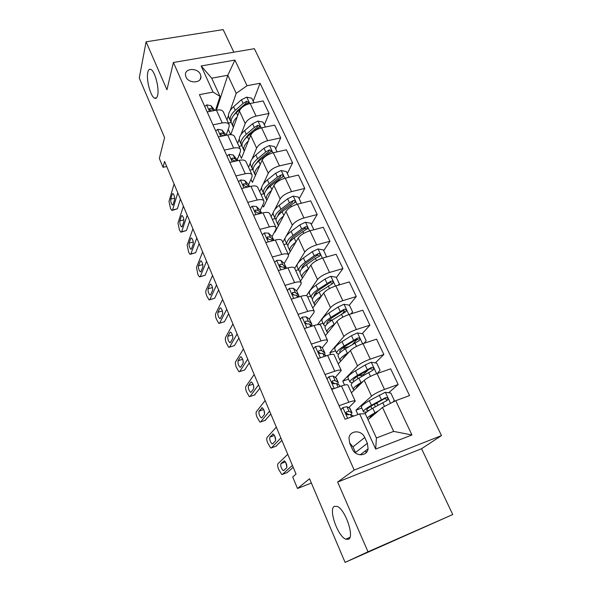 <?xml version="1.0" encoding="UTF-8"?>
<svg xmlns="http://www.w3.org/2000/svg" width="592" height="592" viewBox="0 0 592 592"><rect width="100%" height="100%" fill="white"/><g stroke="black" fill="none" stroke-linecap="round" stroke-linejoin="round"><path stroke-width="0.89" d="M157.62 95.401C157.013 97.932 155.985 98.849 154.556 98.161C150.546 96.489 146.098 79.676 147.771 72.483C148.355 69.767 149.399 68.761 150.908 69.471C154.956 71.099 159.463 88.526 157.62 95.401M348.436 539.312L345.698 539.179C337.662 536.086 328.375 509.29 334.28 506.382L337.233 506.412C345.254 509.32 354.749 537.085 348.436 539.312M185.969 76.967C188.604 83.761 201.554 83.383 200.94 76.59L200.414 74.4C197.758 67.636 184.793 68.006 185.466 74.881L185.969 76.967M233.847 52.185L223.154 29.6L146.091 41.817L139.268 78.011L164.583 137.588L159.329 158.471L163.037 167.321L166.729 166.515M441.499 435.594L254.39 48.692L173.397 62.478L354.171 470.055L441.499 435.594L421.563 448.714L337.655 482.058L368.002 551.788L452.732 514.544L421.563 448.714M452.732 514.544L345.092 562.4L309.549 478.75L297.51 488.489L311.37 483.042M368.002 551.788L345.092 562.4M297.51 488.489L292.692 476.982L296.052 474.074L164.583 161.416L163.037 167.321M367.38 443.275L364.761 437.495C361.653 429.762 349.909 430.081 348.991 437.984L349.717 443.208L352.321 449.047C355.385 456.772 367.01 456.565 368.098 448.825L367.38 443.275L355.489 452.503L352.987 446.901L349.554 442.823M395.745 400.673L411.943 434.987L375.668 449.062L359.655 413.912L365.308 413.756L376.408 437.999L393.658 431.398L382.499 407.437L395.745 400.673L409.553 395.604L260.066 83.272L253.213 101.239M216.435 110.112L227.809 75.265L211.699 78.181L220.046 96.407L213.061 92.086L199.415 94.646L345.099 419.247L359.655 413.912M213.061 92.086L201.162 65.964L234.92 60.088L247.027 85.722L260.066 83.272M337.655 482.058L354.171 470.055M146.091 41.817L166.951 89.762L173.397 62.478M365.39 450.875L366.004 452.229L367.121 451.385M220.046 96.407L215.532 110.29M212.965 124.845L222.237 122.958C225.966 122.307 228.275 122.899 229.163 124.72L229.097 126.858L226.188 135.006M224.301 150.094L233.625 148.074C237.37 147.371 239.671 147.882 240.515 149.613L240.396 151.663L237.288 159.566M235.89 175.92L245.266 173.759C249.032 172.99 251.319 173.426 252.118 175.062L251.955 177.023L248.64 184.674M247.745 202.338L257.18 200.037C260.961 199.201 263.233 199.548 263.988 201.088L263.766 202.96L260.236 210.338M259.881 229.37L269.36 226.914C273.164 226.018 275.421 226.277 276.131 227.705L275.85 229.481L272.091 236.585M272.298 257.039L281.836 254.419C285.655 253.457 287.897 253.628 288.548 254.945L288.215 256.617L284.204 263.433M285.011 285.359L294.601 282.584C298.442 281.54 300.662 281.622 301.261 282.821L300.862 284.382L296.585 290.909M298.028 314.367L307.67 311.414C311.525 310.304 313.73 310.282 314.278 311.355L313.812 312.805L309.239 319.029M311.362 344.085L321.056 340.955C324.934 339.756 327.117 339.63 327.605 340.578L327.073 341.91L322.174 347.822M325.03 374.529L334.776 371.214C338.668 369.933 340.829 369.704 341.251 370.503L335.39 377.311M339.038 405.742L348.836 402.22C352.743 400.865 354.882 400.51 355.237 401.176L348.866 407.54M368.009 419.647L382.499 407.437M357.931 414.541L355.955 410.189L371.547 396.137C374.403 393.865 378.725 391.63 384.497 389.425L398.157 384.519L388.655 392.77M351.396 392.74L364.228 380.345C367.018 377.985 371.295 375.728 377.052 373.574L390.676 368.816L398.157 384.519M344.537 385.081L342.746 381.152L357.553 365.937C360.291 363.503 364.524 361.231 370.266 359.122L383.86 354.49L375.343 362.881M338.232 363.873L350.405 350.516C353.084 348.007 357.279 345.721 363 343.656L376.556 339.164L383.86 354.49M330.654 354.549L329.84 352.773L343.885 336.456C346.505 333.873 350.671 331.564 356.369 329.544L369.896 325.178L362.215 333.688M325.363 335.657L336.907 321.397C339.468 318.74 343.589 316.417 349.273 314.441L362.77 310.201L369.896 325.178M317.49 324.682L330.543 307.662C333.052 304.932 337.137 302.601 342.798 300.662L356.266 296.54L349.302 305.161M312.783 308.077L323.728 292.951C326.177 290.154 330.225 287.808 335.871 285.914L349.302 281.918L356.266 296.54M306.427 295.667L317.504 279.535C319.909 276.671 323.92 274.311 329.544 272.453L342.946 268.576L336.389 277.589M300.484 281.104L310.844 265.164C313.198 262.226 317.171 259.858 322.773 258.045L336.138 254.279L342.946 268.576M294.675 268.368L304.769 252.044C307.07 249.054 311.015 246.672 316.594 244.896L329.929 241.24L323.706 250.705M265.801 242.565L275.31 240.034C279.128 239.109 281.37 239.331 282.058 240.7L288.459 254.745L298.264 237.999C300.507 234.943 304.414 232.545 309.979 230.813L323.276 227.276L329.929 241.24M282.776 242.269L285.307 237.74M286.091 236.326L292.322 225.182C294.52 222.067 298.398 219.662 303.94 217.96L317.208 214.526L311.311 224.412M274.74 231.583L274.984 232.123L285.958 211.455C288.112 208.28 291.945 205.861 297.473 204.196L310.704 200.873L317.208 214.526M271.129 216.731L273.297 212.447M274.621 209.834L280.149 198.919C282.258 195.693 286.062 193.258 291.575 191.63L304.769 188.411L299.182 198.697M262.722 205.15L263.558 207.008L273.926 185.496C275.983 182.203 279.757 179.768 285.248 178.177L298.412 175.054L304.769 188.411M259.725 191.741L261.679 187.509M263.24 184.119L268.25 173.241C270.263 169.897 274.007 167.447 279.476 165.886L292.611 162.867L287.312 173.545M250.964 179.302L252.377 182.41L262.16 160.106C264.128 156.71 267.843 154.253 273.297 152.729L286.387 149.806L292.611 162.867M248.573 167.277L250.342 163.044M252.029 159.033L256.602 148.118C258.534 144.67 262.212 142.206 267.651 140.711L280.712 137.884L275.702 148.925M239.471 154.024L241.432 158.338L250.653 135.272C252.532 131.772 256.181 129.293 261.597 127.835L274.629 125.112L280.712 137.884M237.651 143.323L239.279 139.061M241.011 134.525L245.214 123.543C247.056 119.998 250.682 117.512 256.077 116.084L269.071 113.442L264.335 124.831M230.747 134.65L239.39 110.97C241.188 107.374 244.777 104.88 250.157 103.489L263.122 100.936L269.071 113.442M230.658 134.65L228.223 129.293M226.951 119.865L228.453 115.558M230.199 110.556L236.223 93.329L227.809 75.265L234.92 60.088M377.208 402.715L376.194 403.589M361.808 408.058L355.955 410.189M332.06 283.546L331.698 284.042M344.692 310.867L342.761 313.249M357.228 339.216L352.721 344.204M368.365 369.748L363.259 374.78M331.712 389.41L341.48 385.999C345.38 384.689 347.526 384.393 347.926 385.133L355.193 401.073M359.152 375.631L358.19 375.794M348.577 379.132L342.746 381.152M335.642 350.856L329.84 352.773M317.882 358.604L327.605 355.385C331.483 354.149 333.659 353.972 334.117 354.852L341.199 370.385M323.003 323.21L318.651 324.579M304.392 328.545L314.056 325.504C317.926 324.357 320.117 324.283 320.635 325.289L327.539 340.43M310.637 296.178L307.751 297.043M291.22 299.197L300.832 296.34C304.68 295.26 306.893 295.297 307.47 296.429L314.204 311.192M298.538 269.737L295.674 270.551M278.358 270.551L287.927 267.858C291.752 266.851 293.987 266.985 294.616 268.243L301.18 282.636M286.706 243.867L283.857 244.637M275.125 218.559L272.29 219.277M253.531 215.236L262.989 212.861C266.785 211.995 269.049 212.306 269.782 213.786L276.035 227.491M263.81 193.769L260.968 194.457M241.543 188.522L250.949 186.295C254.73 185.496 257.002 185.895 257.786 187.479L263.884 200.851M252.784 169.49L249.883 170.156M229.829 162.415L239.183 160.336C242.935 159.596 245.229 160.069 246.05 161.757L252.007 174.81M242.468 147.149L242.261 146.705C241.358 143.826 243.06 140.452 247.382 136.597L259.947 126.533L257.934 125.282L254.294 127.413L246.309 134.273C242.002 138.136 240.3 141.51 241.21 144.411L242.024 145.699L239.035 146.357M218.374 136.893L227.668 134.946C231.413 134.266 233.714 134.821 234.58 136.597L240.396 149.354M247.027 85.722L236.223 93.329M231.25 122.463L228.401 123.047M207.17 111.932L216.413 110.119C220.135 109.498 222.451 110.119 223.362 111.992L229.037 124.446M376.408 437.999L375.668 449.062M393.658 431.398L411.943 434.987M201.162 65.964L211.699 78.181M355.777 453.228L355.489 452.503M292.381 465.334L282.391 474.414L281.725 474.473L278.551 469.116C277.559 466.481 277.359 464.69 277.959 463.751L287.742 454.308M287.068 472.623L293.203 467.295M340.829 409.731L342.923 407.533L346.934 406.697L349.931 408.251L351.951 412.72M342.923 407.533L340.903 409.901M350.952 414.637L352.033 412.905L349.073 411.425L346.712 411.751L345.943 412.728C346.076 414.163 346.786 414.844 348.074 414.763L350.427 414.422L353.513 416.161M283.753 470.499L283.205 470.551C281.17 468.376 280.401 466.067 280.889 463.625L284.367 460.798C286.439 463.011 287.216 465.342 286.691 467.798L283.753 470.499M345.928 412.95L348.843 414.555M286.965 467.155L285.699 462.315M392.91 402.116L394.316 400.392L390.868 393.088L385.229 392.281L369.304 400.666C363.925 403.766 361.275 405.905 361.357 407.081L361.438 407.244M375.358 403.751L377.415 403.781L378.081 405.217M378.392 410.892L374.921 412.816C370.947 415.036 368.402 416.783 367.277 418.056M376.135 412.794C371.961 415.192 369.904 416.812 369.948 417.663L370.104 417.878M364.968 413.764C365.871 412.476 368.476 410.619 372.782 408.184L386.968 400.562L387.864 399.548C387.864 398.024 387.101 397.387 385.592 397.624L371.436 405.268C366.034 408.354 363.37 410.471 363.436 411.61C363.614 412.202 364.798 412.276 366.996 411.84M368.846 410.545L366.544 410.241C366.492 409.287 368.712 407.525 373.212 404.958L384.193 398.838C385.762 398.453 386.554 399.06 386.569 400.651L387.864 399.548M280.86 437.939L271.388 447.922L270.699 448.011L267.665 442.853C266.689 440.263 266.481 438.472 267.051 437.473L276.316 427.143M275.953 446.242L281.881 440.374M326.999 378.91L329.026 376.66L333.074 376.016L336.278 378.096L338.232 382.41M332.593 380.871L332.068 381.455M329.026 376.66L327.006 378.939M331.276 388.448L333.54 388.774M337.706 384.208L338.335 382.632L335.153 380.634L332.771 380.811L331.986 381.788C332.134 383.157 332.837 383.808 334.095 383.749L336.478 383.557L339.186 384.992L340.082 386.487M272.66 443.845L272.091 443.926C270.144 441.832 269.397 439.56 269.856 437.111L273.193 433.995C275.184 436.119 275.931 438.413 275.443 440.885L272.66 443.845M331.979 382.114L334.783 383.586M275.687 440.3L274.666 435.83M269.582 411.114L260.613 421.955L259.903 422.081L257.002 417.123C256.04 414.578 255.825 412.772 256.358 411.721L265.135 400.547M265.068 420.387L270.796 414.008M313.449 348.732L315.469 346.535L319.539 346.068L322.44 348L324.838 352.817M317.615 358.012L319.029 358.227M324.608 354.549L324.949 353.076L321.574 350.575L319.155 350.612L318.363 351.589C318.533 352.899 319.229 353.528 320.45 353.483L322.869 353.424L326.214 355.844M261.79 417.737L261.205 417.841C259.34 415.828 258.615 413.593 259.037 411.137L262.249 407.74C264.15 409.782 264.876 412.047 264.424 414.518L261.79 417.737M318.385 352.033L320.642 353.439M264.646 413.956L263.854 409.923M258.534 384.852L250.046 396.514L249.328 396.677L246.546 391.904C245.599 389.395 245.384 387.59 245.88 386.48L254.183 374.499M254.397 395.042L259.932 388.182M300.218 319.243L302.238 317.127L306.33 316.831L309.379 319.132L311.755 323.913M304.281 328.301L304.865 328.39M251.134 392.156L250.542 392.289C248.751 390.35 248.048 388.145 248.44 385.688L250.904 382.158L251.526 382.01C253.346 383.979 254.049 386.206 253.635 388.685L251.134 392.156M311.732 325.6L311.888 324.209L311.348 323.476L308.321 321.227L305.872 321.138L305.065 322.107C305.25 323.358 305.938 323.965 307.13 323.935L309.579 324.016L312.339 326.044M305.132 322.662L306.967 323.957M253.842 388.1L253.243 384.578M377.311 373.485L380.079 370.222L376.712 363.088L371.132 362.245L365.175 365.012L355.511 370.777C350.257 373.981 347.719 376.275 347.904 377.666L348 377.866M357.931 375.957L360.817 375.187C362.733 374.692 363.828 374.647 364.087 375.069M363.148 381.381L360.987 382.647C355.688 385.814 353.106 388.041 353.246 389.344L354.253 389.973M360.891 383.572C357.723 385.629 356.206 387.094 356.332 387.975M351.3 385.089L351.211 384.896C351.056 383.557 353.616 381.3 358.9 378.125L372.797 370.326L373.7 369.282C373.663 367.832 372.916 367.225 371.45 367.462L357.583 375.276C352.314 378.466 349.761 380.737 349.931 382.092L352.358 382.809M354.075 381.322L353.002 380.737C352.869 379.605 354.993 377.718 359.381 375.062L370.118 368.772L372.139 369.156M363.895 343.36L366.182 340.763L362.896 333.792L357.361 332.926L351.485 335.679L342.035 341.599C336.9 344.892 334.48 347.334 334.761 348.925L334.865 349.162M342.583 348.155L348.54 346.794M348.718 352.366L347.386 353.187C342.206 356.443 339.741 358.826 339.978 360.343L340.792 361.061M346.387 354.926C344.278 356.502 343.153 357.738 343.005 358.634M338.099 356.214L337.995 355.992C337.736 354.445 340.185 352.04 345.351 348.769L358.959 340.8L359.869 339.741C359.81 338.35 359.07 337.773 357.649 338.002L344.063 345.987C338.913 349.265 336.471 351.685 336.737 353.246L338.58 354.208M340.252 352.44L339.778 351.914C339.556 350.612 341.591 348.599 345.883 345.869L356.384 339.408L358.293 339.697M350.804 313.96L352.61 311.984L349.406 305.176L343.908 304.281L338.113 307.019L328.871 313.087C323.854 316.468 321.537 319.051 321.915 320.834L322.033 321.101M328.545 320.561L332.415 319.895M334.872 323.913L334.103 324.409C329.041 327.761 326.68 330.284 327.013 331.994L327.702 332.763M332.415 326.939L330.07 329.848M352.61 311.984L350.967 313.908M325.193 328.005L325.075 327.746C324.719 326.007 327.065 323.454 332.105 320.094L345.447 311.969L346.364 310.896C346.276 309.564 345.543 309.009 344.167 309.239L330.854 317.379C325.822 320.746 323.484 323.306 323.846 325.067L325.348 326.162M327.013 324.053L326.851 323.743C326.555 322.277 328.501 320.146 332.689 317.349L342.96 310.733L344.781 310.941M247.715 359.122L239.693 371.576L238.961 371.776L236.297 367.173C235.372 364.716 235.142 362.903 235.609 361.742L243.453 348.977M243.941 370.192L244.637 369.97L249.291 362.874M287.29 290.443L289.31 288.408L293.432 288.274L296.614 290.938L298.967 295.682M240.7 367.077L240.093 367.247C238.376 365.375 237.695 363.207 238.058 360.743L240.389 356.983L241.018 356.798C242.757 358.7 243.445 360.891 243.06 363.377L240.7 367.077M299.197 296.829L298.538 295.179L295.371 292.574L292.892 292.352L292.078 293.314L294.128 295.09L296.599 295.29L298.671 296.984M292.204 293.987L293.617 295.075M243.26 362.704L242.838 359.803M338.032 285.27L339.357 283.879L336.219 277.226L330.773 276.301L325.045 279.024L316.01 285.233C311.111 288.696 308.891 291.412 309.357 293.38L309.49 293.676M315.255 293.388L317.527 293.255M321.486 296.052L321.116 296.296C316.172 299.73 313.915 302.394 314.345 304.288L314.951 305.08M318.844 299.7L317.519 301.535M312.576 300.425L312.443 300.137C311.999 298.205 314.241 295.519 319.169 292.078L332.245 283.805L333.163 282.724C333.059 281.437 332.334 280.911 330.995 281.141L317.948 289.421C313.027 292.877 310.793 295.571 311.244 297.517L312.532 298.694M314.211 296.185C313.864 294.564 315.728 292.33 319.798 289.473L329.855 282.717L331.579 282.858M339.357 283.879L338.395 285.159M237.118 333.918L229.548 347.127L228.801 347.371L226.248 342.931C225.337 340.511 225.101 338.691 225.537 337.484L232.937 323.979M234.462 345.595L229.548 347.127L234.462 345.595L238.865 338.069M274.666 262.323L276.686 260.354L280.83 260.376L284.145 263.381L286.476 268.087M230.466 342.502L229.851 342.701C228.209 340.896 227.55 338.757 227.876 336.286L230.073 332.304L230.71 332.09C232.382 333.918 233.048 336.086 232.693 338.58L230.466 342.502L229.851 342.701M286.558 268.243L282.724 264.58L280.223 264.239L279.402 265.186L281.422 266.911L283.931 267.236L285.418 268.561M279.609 265.978L280.586 266.792M232.893 337.699L232.634 335.62M226.736 309.216L219.588 323.151L218.84 323.439L216.391 319.155C215.495 316.772 215.251 314.951 215.666 313.693L222.636 299.478M219.551 323.225L224.486 321.693L228.638 313.753M262.337 234.846L264.358 232.952L268.516 233.122L271.957 236.445L273.948 240.404M220.431 318.4L219.817 318.637C218.233 316.898 217.59 314.781 217.893 312.302L219.965 308.114L220.609 307.862C222.215 309.631 222.858 311.762 222.533 314.263L220.431 318.4M273.741 240.456L270.366 237.222L267.843 236.778L267.014 237.71L269.012 239.383L271.543 239.827L272.542 240.774M267.347 238.65L267.828 239.072M222.696 312.754L222.651 312.347M216.554 285.011L209.827 299.641L209.072 299.966L206.719 295.83C205.838 293.484 205.594 291.664 205.979 290.361L212.543 275.465M209.76 299.767L214.704 298.242L218.618 289.91M250.283 207.992L252.303 206.171L256.484 206.482L260.036 210.116L261.634 213.201M210.589 294.764L209.975 295.038C208.451 293.358 207.829 291.271 208.103 288.792L210.056 284.397L210.693 284.108C212.239 285.818 212.861 287.919 212.572 290.428L210.589 294.764M261.094 213.335L258.29 210.493L255.737 209.938L254.908 210.848L256.891 212.484L260.006 213.608M206.578 261.279L200.251 276.568L199.497 276.938L197.987 274.762L196.47 267.466L202.642 251.918M200.155 276.76L205.098 275.243L208.784 266.533M238.502 181.751L240.522 179.99L244.711 180.434L248.381 184.364L249.602 186.621M200.94 271.587L200.325 271.891C198.86 270.27 198.253 268.213 198.498 265.719L200.333 261.139L200.977 260.813C202.457 262.463 203.071 264.543 202.804 267.051L200.94 271.587M248.788 186.806L246.487 184.356L243.911 183.698L243.075 184.593L245.036 186.191L247.796 187.042M196.796 238.014L190.853 253.938L190.099 254.353L188.663 252.273L187.146 245.007L192.933 228.83M190.728 254.19L195.678 252.673L199.149 243.608M226.988 156.088L229 154.394L233.211 154.971L237.836 160.632M191.475 248.847L190.853 249.188C189.455 247.619 188.863 245.584 189.077 243.09L190.802 238.324L191.438 237.962C192.866 239.553 193.458 241.61 193.221 244.119L191.475 248.847M236.8 160.861L234.943 158.804L232.345 158.042L231.502 158.915L233.448 160.476L235.868 161.068M325.556 257.261L326.399 256.41L323.336 249.905L317.934 248.958L312.28 251.674L303.437 258.001C298.642 261.546 296.525 264.387 297.073 266.533L297.221 266.859M302.482 266.726L303.829 266.807M308.499 268.768L308.432 268.82C303.6 272.327 301.439 275.125 301.957 277.204L302.497 278.003M300.24 273.46L300.092 273.141C299.567 271.032 301.713 268.22 306.53 264.698L315.418 258.401L319.347 256.292L320.265 255.196C320.146 253.961 319.428 253.457 318.126 253.679L314.204 255.788L305.331 262.101C300.521 265.63 298.383 268.457 298.923 270.581L300.063 271.802M301.772 268.857C301.75 267.096 303.563 264.883 307.204 262.234L317.046 255.344L318.674 255.411M326.399 256.41L325.889 257.165M313.383 229.911L313.738 229.563L310.741 223.206L305.383 222.237L299.804 224.93L291.146 231.383C286.461 235.002 284.434 237.962 285.063 240.278L285.226 240.633M290.117 240.596L290.872 240.737M295.874 242.076C291.249 245.621 289.236 248.499 289.836 250.712L290.339 251.511M288.178 247.086L288.023 246.738C287.409 244.459 289.458 241.529 294.172 237.932L307.655 228.297C307.522 227.106 306.819 226.618 305.539 226.84L301.683 228.956L292.996 235.394C288.297 238.998 286.254 241.943 286.876 244.237L287.912 245.488M289.673 242.054C289.888 240.219 291.627 238.065 294.883 235.601L304.517 228.579L306.057 228.601M301.313 203.234L298.42 197.099L293.114 196.1L287.601 198.786L279.128 205.35C274.547 209.035 272.609 212.121 273.319 214.593L273.489 214.977M283.568 215.954C279.172 219.514 277.315 222.466 277.988 224.805L278.447 225.596M276.375 221.29L276.205 220.912C275.517 218.478 277.478 215.421 282.088 211.751L295.327 201.998C295.186 200.851 294.49 200.385 293.24 200.599L289.436 202.723L280.941 209.272C276.338 212.95 274.385 216.013 275.088 218.463L276.042 219.736M277.877 215.769C278.27 213.912 279.927 211.84 282.843 209.553L292.278 202.412L293.24 200.599M289.074 177.267L286.38 171.562L281.111 170.548L275.672 173.212L267.377 179.894C262.885 183.638 261.035 186.828 261.819 189.462L262.004 189.869M271.565 190.395C267.377 193.976 265.653 196.995 266.393 199.452L266.822 200.237M264.831 196.041L264.646 195.641C263.884 193.051 265.756 189.884 270.263 186.154L283.272 176.29C283.124 175.18 282.436 174.729 281.215 174.936L277.463 177.067L269.145 183.727C264.639 187.464 262.781 190.639 263.551 193.244L264.446 194.531M266.37 189.995C266.903 188.152 268.465 186.184 271.055 184.082L280.297 176.823L281.215 174.936M277.093 151.878L274.599 146.587L269.375 145.551L263.995 148.2L255.87 154.978C251.482 158.789 249.713 162.082 250.571 164.865L250.764 165.294M259.851 165.383C255.84 168.986 254.234 172.072 255.041 174.64L255.455 175.41M253.531 171.34L253.339 170.91C252.495 168.172 254.286 164.902 258.704 161.105L271.484 151.138L269.449 149.835L265.756 151.966L257.601 158.73C253.198 162.534 251.415 165.812 252.266 168.565L253.11 169.852M255.145 164.717L259.533 159.152L268.583 151.789L269.449 149.835M187.198 215.192L181.633 231.731L180.886 232.19L179.517 230.207L177.992 222.962L183.416 206.186M181.485 232.042L186.436 230.525L189.692 221.112M215.725 130.987L217.73 129.352L221.956 130.055L226.329 135.228M182.188 226.529L181.566 226.914C180.22 225.389 179.642 223.384 179.835 220.89L181.448 215.939L182.084 215.54C183.453 217.079 184.038 219.114 183.823 221.63L182.188 226.529M225.108 135.487L223.65 133.807L221.038 132.948L220.187 133.799L222.111 135.339L224.072 135.701M265.386 127.043L263.07 122.144L257.883 121.086L252.577 123.728L244.614 130.603C240.315 134.473 238.628 137.862 239.553 140.778L239.76 141.236M248.403 140.889C244.563 144.529 243.068 147.682 243.934 150.353L244.318 151.108M244.193 139.904L248.248 134.761L257.12 127.295L257.934 125.282M177.792 192.814L172.583 209.931L171.835 210.434L170.54 208.539L169.016 201.324L174.078 183.979M172.413 210.301L177.363 208.791L180.412 199.045M204.706 106.434L206.712 104.865L210.944 105.679L214.911 110.415M173.071 204.632L172.457 205.054C171.155 203.581 170.592 201.591 170.762 199.097L172.265 193.976L172.901 193.532C174.218 195.034 174.788 197.04 174.603 199.563L173.071 204.632M213.697 110.652L212.602 109.35L209.975 108.41L209.124 109.239L211.026 110.741L212.358 110.911M253.924 102.749L251.785 98.22L246.642 97.155L241.395 99.774L233.596 106.738C229.393 110.667 227.779 114.152 228.771 117.201L228.986 117.675M237.222 116.92C233.522 120.583 232.138 123.802 233.056 126.57L233.426 127.31M242.957 106.723L248.655 102.46L246.672 101.247L243.083 103.385L235.261 110.334C231.035 114.249 229.415 117.727 230.392 120.753L231.169 122.041M233.507 115.558L237.207 110.882L245.902 103.319L246.672 101.247M231.635 123.469L231.42 123.003C230.451 119.984 232.079 116.52 236.312 112.613L241.092 108.373M364.228 380.345L371.547 396.137M350.405 350.516L357.553 365.937M336.907 321.397L343.885 336.456M323.728 292.951L330.543 307.662M310.844 265.164L317.504 279.535M298.264 237.999L304.769 252.044M285.958 211.455L292.322 225.182M273.926 185.496L280.149 198.919M262.16 160.106L268.25 173.241M250.653 135.272L256.602 148.118M239.39 110.97L245.214 123.543M377.052 373.574L384.497 389.425M341.48 385.999L348.836 402.22M327.605 355.385L334.776 371.214M363 343.656L370.266 359.122M314.056 325.504L321.056 340.955M349.273 314.441L356.369 329.544M300.832 296.34L307.67 311.414M335.871 285.914L342.798 300.662M287.927 267.858L294.601 282.584M322.773 258.045L329.544 272.453M275.31 240.034L281.836 254.419M309.979 230.813L316.594 244.896M262.989 212.861L269.36 226.914M297.473 204.196L303.94 217.96M250.949 186.295L257.18 200.037M285.248 178.177L291.575 191.63M239.183 160.336L245.266 173.759M273.297 152.729L279.476 165.886M227.668 134.946L233.625 148.074M261.597 127.835L267.651 140.711M216.413 110.119L222.237 122.958M250.157 103.489L256.077 116.084M352.987 446.901L364.761 437.495M287.431 472.483L282.391 474.414M342.835 407.636L347.637 418.315M352.965 415.443L353.328 416.235M349.517 407.821L351.633 412.491M350.427 414.422L351.537 416.886M346.934 406.697L349.073 411.425M280.889 463.625L285.448 461.908M346.046 412.372L346.712 411.751M390.55 403.322L385.37 392.296M371.436 405.268L369.304 400.666M370.814 406.378L371.88 408.695M374.314 404.336L375.417 406.711M374.921 412.816L372.782 408.184M381.359 399.689L379.198 395.056M384.497 406.415L382.728 402.619M384.193 398.838L385.592 397.624M276.405 446.072L271.388 447.922M328.937 376.764L334.236 388.53M339.186 384.992L339.889 386.554M335.819 377.555L337.884 382.106M336.478 383.557L338.113 387.175M333.074 376.016L335.153 380.634M269.856 437.111L274.466 435.446M272.601 434.077L273.008 433.936M332.016 381.603L332.771 380.811M265.601 420.194L260.613 421.955M315.381 346.631L320.398 357.775M325.733 355.267L326.022 355.91M322.44 348L324.453 352.447M322.869 353.424L324.253 356.495M319.539 346.068L321.574 350.575M259.037 411.137L263.669 409.531M261.642 407.851L262.115 407.688M318.363 351.574L319.155 350.612M255.019 394.834L250.046 396.514M302.149 317.216L306.885 327.753M309.379 319.132L311.348 323.476M309.579 324.016L310.726 326.555M306.33 316.831L308.321 321.227M248.44 385.688L253.065 384.141M250.904 382.158L251.445 381.981M305.058 322.248L305.872 321.138M376.645 373.722L371.273 362.267M357.583 375.276L355.511 370.777M357.05 376.534L358.027 378.651M360.817 375.187L361.475 376.608M360.987 382.647L358.9 378.125M367.284 369.534L365.175 365.012M370.481 376.386L368.624 372.398M370.118 368.772L371.45 367.462M362.593 343.789L357.501 332.948M344.063 345.987L342.035 341.599M343.834 347.889L344.492 349.31M347.386 353.187L345.351 348.769M353.542 340.089L351.485 335.679M356.495 346.416L354.852 342.886M356.384 339.408L357.649 338.002M348.873 314.574L344.048 304.303M330.854 317.379L328.871 313.087M331.054 320.183L331.268 320.649M334.103 324.409L332.105 320.094M340.126 311.333L338.113 307.019M342.842 317.149L341.399 314.063M342.96 310.733L344.167 309.239M244.637 369.97L239.693 371.576M289.222 288.496L293.706 298.457M296.614 290.938L298.538 295.179M296.599 295.29L297.517 297.325M293.432 288.274L295.371 292.574M238.058 360.743L242.653 359.27M240.389 356.983L240.988 356.791M292.093 293.588L292.892 292.352M335.472 286.032L330.906 276.323M317.948 289.421L316.01 285.233M321.116 296.296L319.169 292.078M327.013 283.242L325.045 279.024M329.507 288.578L328.257 285.906M329.855 282.717L330.995 281.141M276.597 260.443L280.83 269.856M284.145 263.381L286.025 267.532M283.931 267.236L284.626 268.783M280.83 260.376L282.724 264.58M227.876 336.286L232.419 334.894M230.073 332.304L230.739 332.105M279.439 265.586L280.223 264.239M224.486 321.693L219.588 323.151M264.269 233.033L268.257 241.913M271.957 236.445L273.763 240.448M271.543 239.827L272.031 240.907M268.516 233.122L270.366 237.222M217.893 312.302L222.37 310.992M219.965 308.114L220.683 307.907M267.096 238.206L267.843 236.778M214.704 298.242L209.827 299.641M252.214 206.253L255.981 214.622M260.036 210.116L261.457 213.246M259.437 213.031L259.733 213.675M256.484 206.482L258.29 210.493M208.103 288.792L212.498 287.557M210.056 284.397L210.819 284.182M255.041 211.433L255.737 209.938M205.098 275.243L200.251 276.568M240.433 180.064L243.978 187.945M248.381 184.364L249.424 186.658M244.711 180.434L246.487 184.356M198.498 265.719L202.797 264.565M200.333 261.139L201.147 260.924M243.26 185.244L243.911 183.698M195.678 252.673L190.853 253.938M228.912 154.468L232.249 161.882M236.985 159.174L237.658 160.669M233.211 154.971L234.943 158.804M189.077 243.09L193.266 242.017M190.802 238.324L191.653 238.102M231.738 159.625L232.345 158.042M322.374 258.156L318.067 248.988M305.331 262.101L303.437 258.001M308.432 268.82L306.53 264.698M314.204 255.788L312.28 251.674M316.476 260.658L315.418 258.401M317.046 255.344L318.126 253.679M309.586 230.924L305.516 222.259M292.996 235.394L291.146 231.383M295.993 241.876L294.172 237.932M301.683 228.956L299.804 224.93M303.748 233.381L302.875 231.509M304.517 228.579L305.539 226.84M297.08 204.299L293.247 196.13M280.941 209.272L279.128 205.35M283.812 215.495L282.088 211.751M289.436 202.723L287.601 198.786M291.308 206.726L290.605 205.217M284.856 178.273L281.244 170.57M269.145 183.727L267.377 179.894M271.898 189.699L270.263 186.154M277.463 177.067L275.672 173.212M279.143 180.664L278.603 179.502M272.905 152.817L269.501 145.573M257.601 158.73L255.87 154.978M260.251 164.465L258.704 161.105M265.756 151.966L263.995 148.2M267.251 155.178L266.866 154.357M186.436 230.525L181.633 231.731M217.641 129.426L220.779 136.389M225.826 134.532L226.159 135.265M221.956 130.055L223.65 133.807M179.835 220.89L183.897 219.891M181.448 215.939L182.336 215.725M220.476 134.562L221.038 132.948M261.213 127.924L258.016 121.116M246.309 134.273L244.614 130.603M248.855 139.779L247.382 136.597M254.294 127.413L252.577 123.728M255.618 130.247L255.381 129.752M177.363 208.791L172.583 209.931M206.623 104.932L209.561 111.466M210.944 105.679L212.602 109.35M170.762 199.097L174.692 198.179M172.265 193.976L173.19 193.762M209.464 110.031L209.975 108.41M249.772 103.57L246.775 97.177M235.261 110.334L233.596 106.738M237.695 115.61L236.312 112.613M243.083 103.385L241.395 99.774M154.556 98.161L156.614 97.776M345.698 539.179L349.916 537.366M200.14 79.395L200.94 76.59M360.151 454.848L368.098 448.825M283.205 470.551L284.049 470.233M361.357 407.081L363.436 411.61M272.091 443.926L272.845 443.652M261.205 417.841L261.901 417.597M250.542 392.289L251.2 392.067M347.904 377.666L349.931 382.092M351.211 384.896L353.246 389.344M372.509 370.444L373.7 369.282M334.761 348.925L336.737 353.246M337.995 355.992L339.978 360.343M358.87 340.837L359.869 339.741M321.915 320.834L323.846 325.067M325.075 327.746L327.013 331.994M345.513 311.94L346.364 310.896M240.093 367.247L240.722 367.047M309.357 293.38L311.244 297.517M312.443 300.137L314.345 304.288M332.445 283.716L333.163 282.724M219.817 318.637L220.394 318.459M209.975 295.038L210.53 294.875M200.325 271.891L200.858 271.743M190.853 249.188L191.371 249.054M297.073 266.533L298.923 270.581M300.092 273.141L301.957 277.204M319.658 256.129L320.265 255.196M285.063 240.278L286.876 244.237M288.023 246.738L289.836 250.712M307.144 229.163L307.655 228.297M273.319 214.593L275.088 218.463M276.205 220.912L277.988 224.805M294.897 202.804L295.327 201.998M261.819 189.462L263.551 193.244M264.646 195.641L266.393 199.452M282.909 177.038L283.272 176.29M250.571 164.865L252.266 168.565M253.339 170.91L255.041 174.64M271.173 151.833L271.484 151.138M181.566 226.914L182.062 226.788M239.553 140.778L241.21 144.411M242.261 146.705L243.934 150.353M259.681 127.176L259.947 126.533M172.457 205.054L172.923 204.943M228.771 117.201L230.392 120.753M231.42 123.003L233.056 126.57M248.433 103.052L248.655 102.46"/></g></svg>

